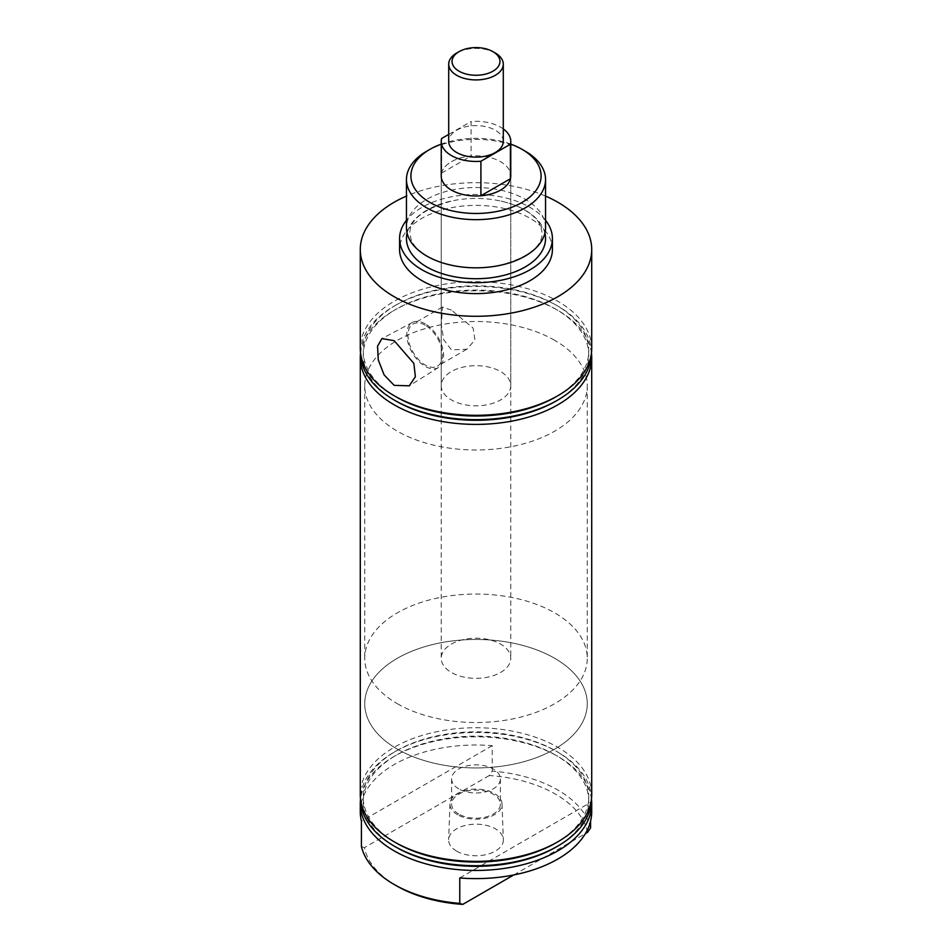 <?xml version="1.0" encoding="UTF-8"?>
<svg xmlns="http://www.w3.org/2000/svg" width="952" height="952" viewBox="0 0 952 952"><rect width="100%" height="100%" fill="white"/><g stroke="black" fill="none" stroke-linecap="round" stroke-linejoin="round"><path stroke-width="0.71" stroke-dasharray="4.76 3.57" d="M545.544 227.683A69.544 40.151 0 0 0 525.171 199.289A69.544 40.151 0 0 0 449.392 190.59A69.544 40.151 0 0 0 406.456 227.683M425.211 323.858A26.037 15.03 -120 0 0 412.478 322.419A26.037 15.03 -120 0 0 408.134 343.184A26.037 15.03 -120 0 0 425.211 366.377A26.037 15.03 -120 0 0 438.503 367.496A26.037 15.03 -120 0 0 442.144 346.552A26.037 15.03 -120 0 0 425.211 323.858M425.211 325.227A24.371 14.066 -120 0 0 413.037 324.013A24.371 14.066 -120 0 0 409.3 343.541A24.371 14.066 -120 0 0 425.211 365.009A24.371 14.066 -120 0 0 437.396 366.222A24.371 14.066 -120 0 0 441.133 346.695A24.371 14.066 -120 0 0 425.211 325.227M451.415 310.09L442.466 307.02L441.347 325.215L443.703 339.685L451.415 349.884L466.825 349.229L474.965 339.947L473.108 328.071L451.415 310.09M456.662 851.136A27.346 15.791 180 0 1 448.654 839.64A27.346 15.791 180 0 1 465.802 825.324A27.346 15.791 180 0 1 495.337 828.811A27.346 15.791 180 0 1 503.346 839.64A27.346 15.791 180 0 1 486.734 854.491A27.346 15.791 180 0 1 456.662 851.136M457.591 814.769A26.037 15.03 180 0 1 449.975 803.821A26.037 15.03 180 0 1 466.29 790.184A26.037 15.03 180 0 1 494.409 793.504A26.037 15.03 180 0 1 502.025 803.821A26.037 15.03 180 0 1 486.222 817.958A26.037 15.03 180 0 1 457.591 814.769M458.769 814.079A24.371 14.066 180 0 1 451.629 804.131A24.371 14.066 180 0 1 466.67 791.136A24.371 14.066 180 0 1 493.231 794.194A24.371 14.066 180 0 1 500.371 804.131A24.371 14.066 180 0 1 485.33 817.137A24.371 14.066 180 0 1 458.769 814.079M458.769 788.875A24.371 14.066 180 0 1 451.629 778.926A24.371 14.066 180 0 1 466.67 765.932A24.371 14.066 180 0 1 493.231 768.978A24.371 14.066 180 0 1 500.371 778.926A24.371 14.066 180 0 1 485.33 791.921A24.371 14.066 180 0 1 458.769 788.875M591.442 799.097A115.716 66.807 0 0 0 557.824 756.4L557.824 756.4A115.716 66.807 0 0 0 394.176 756.4A115.716 66.807 0 0 0 360.558 799.097M459.768 877.958L590.573 802.441A115.716 66.807 180 0 1 591.716 811.806M590.573 802.441L590.573 821.183M590.573 827.883A115.716 66.807 0 0 0 557.824 790.005A115.716 66.807 0 0 0 492.232 771.108L489.245 775.547A112.372 64.879 180 0 1 587.586 832.322M555.742 847.268A112.764 65.105 0 0 0 555.742 755.198L557.824 756.4L555.742 755.198A112.764 65.105 0 0 0 396.258 755.198A112.764 65.105 0 0 0 396.258 847.268M591.37 799.656A115.382 66.616 0 0 0 557.586 751.997L557.586 751.997A115.382 66.616 0 0 0 394.414 751.997A115.382 66.616 0 0 0 360.63 799.656M555.742 842.996A112.764 65.105 0 0 0 555.742 750.926L557.586 751.997L555.742 750.926A112.764 65.105 0 0 0 396.258 750.926A112.764 65.105 0 0 0 396.258 842.996M591.716 794.551A115.716 66.807 0 0 0 557.824 747.308A115.716 66.807 0 0 0 431.72 732.826A115.716 66.807 0 0 0 360.284 794.551M555.742 401.208A112.764 65.105 0 0 0 555.742 309.138A112.764 65.105 0 0 0 396.258 309.138L396.258 309.138A112.764 65.105 0 0 0 396.258 401.208M591.442 353.049A115.716 66.807 0 0 0 557.824 310.352A115.716 66.807 0 0 0 394.176 310.352L396.258 309.138L394.176 310.352A115.716 66.807 0 0 0 360.558 353.049M555.742 396.948A112.764 65.105 0 0 0 555.742 304.878A112.764 65.105 0 0 0 396.258 304.878L394.414 305.937A115.382 66.616 0 0 0 360.63 353.597M591.37 353.597A115.382 66.616 0 0 0 557.586 305.937A115.382 66.616 0 0 0 394.414 305.937L396.258 304.878A112.764 65.105 0 0 0 396.258 396.948M591.716 348.503A115.716 66.807 0 0 0 557.824 301.26A115.716 66.807 0 0 0 394.176 301.26A115.716 66.807 0 0 0 360.284 348.503M544.889 233.133A69.544 40.151 0 0 0 525.171 210.19A69.544 40.151 0 0 0 499.181 200.729A69.544 40.151 0 0 0 452.819 200.729A69.544 40.151 0 0 0 407.111 233.133M545.544 220.293A76.41 44.113 0 0 0 530.026 207.381A76.41 44.113 0 0 0 406.456 220.293M552.41 249.483A76.41 44.113 0 0 0 530.026 218.282A76.41 44.113 0 0 0 446.762 208.726A76.41 44.113 0 0 0 399.59 249.483M510.772 385.75A34.772 20.075 180 0 1 489.304 404.291A34.772 20.075 180 0 1 451.415 399.947A34.772 20.075 180 0 1 441.228 385.75A34.772 20.075 180 0 1 462.696 367.198A34.772 20.075 180 0 1 500.585 371.554A34.772 20.075 180 0 1 510.772 385.75L510.772 175.894A34.772 20.075 0 0 0 500.585 161.697A34.772 20.075 0 0 0 462.696 157.354A34.772 20.075 0 0 0 441.228 175.894L441.228 658.284A34.772 20.075 0 0 0 451.415 672.481A34.772 20.075 0 0 0 489.304 676.824A34.772 20.075 0 0 0 510.772 658.284A34.772 20.075 0 0 0 500.585 644.087A34.772 20.075 0 0 0 462.696 639.732A34.772 20.075 0 0 0 441.228 658.284M554.671 658.284A111.265 64.236 0 0 0 433.422 644.361A111.265 64.236 0 0 0 364.735 703.707A111.265 64.236 0 0 0 397.329 749.129A111.265 64.236 0 0 0 518.578 763.052A111.265 64.236 0 0 0 587.265 703.707A111.265 64.236 0 0 0 554.671 658.284A111.265 64.236 0 0 0 433.422 644.361A111.265 64.236 0 0 0 364.735 703.707A111.265 64.236 0 0 0 397.329 749.129A111.265 64.236 0 0 0 518.578 763.052A111.265 64.236 0 0 0 587.265 703.707A111.265 64.236 0 0 0 554.671 658.284M554.671 340.328A111.265 64.236 0 0 0 433.422 326.405A111.265 64.236 0 0 0 364.735 385.75A111.265 64.236 0 0 0 397.329 431.173A111.265 64.236 0 0 0 518.578 445.096A111.265 64.236 0 0 0 587.265 385.75A111.265 64.236 0 0 0 554.671 340.328M557.824 310.352L555.742 309.138M396.544 885.848A112.372 64.879 180 0 1 364.414 847.625L361.427 846.614M545.544 196.088A115.716 66.807 0 0 0 406.456 196.088M510.772 144.133A65.093 37.58 0 0 0 441.228 144.133M426.829 151.142A69.544 40.151 180 0 1 525.171 151.142M513.735 874.971L585.385 833.595M489.245 775.547L364.414 847.625M360.284 811.806A115.716 66.807 180 0 1 492.232 745.666L492.232 771.108M492.232 745.666L361.427 821.183M397.329 703.707A111.265 64.236 0 0 0 518.578 717.629A111.265 64.236 0 0 0 587.265 658.284A111.265 64.236 0 0 0 554.671 612.862A111.265 64.236 0 0 0 433.422 598.939A111.265 64.236 0 0 0 364.735 658.284A111.265 64.236 0 0 0 397.329 703.707M503.287 128.936A34.772 20.075 0 0 0 500.585 127.175A34.772 20.075 0 0 0 471.085 121.499L471.085 156.021A34.772 20.075 0 0 0 441.585 173.062L441.585 138.54M503.287 141.372A27.287 15.756 0 0 0 495.302 130.234A27.287 15.756 0 0 0 465.552 126.818A27.287 15.756 0 0 0 448.713 141.372M495.302 53.014A27.287 15.756 0 0 0 456.698 53.014M448.713 134.422L471.085 121.499M441.585 173.062L471.085 156.021M452.819 265.525C443.013 263.49 434.564 260.431 427.46 256.338C418.999 251.245 413.608 245.842 411.288 240.118L409.8 233.133C410.05 219.21 424.39 208.405 452.819 200.729M499.181 265.525C527.61 257.849 541.95 247.056 542.2 233.133L540.712 226.136C538.392 220.412 533.001 215.009 524.54 209.916C517.436 205.822 508.987 202.764 499.181 200.729M412.478 322.419L381.919 338.591M442.466 307.02L413.037 324.013M449.975 803.821L448.654 839.64M451.629 778.926L451.629 804.131M441.228 385.75L441.228 175.894M364.735 385.75L364.735 658.284M587.265 385.75L587.265 658.284M555.742 304.878L557.586 305.937M396.258 750.926L394.414 751.997M396.258 755.198L394.176 756.4M500.371 778.926L500.371 804.131M502.025 803.821L503.346 839.64M466.825 349.229L437.396 366.222M438.503 367.496L409.312 385.81M510.772 175.894L510.772 658.284"/><path stroke-width="1.43" d="M406.456 179.523L406.456 227.683A69.544 40.151 0 0 0 426.829 256.064A69.544 40.151 0 0 0 452.819 265.525A69.544 40.151 0 0 0 499.181 265.525A69.544 40.151 0 0 0 545.544 227.683L545.544 179.523A69.544 40.151 180 0 1 502.608 216.616A69.544 40.151 180 0 1 426.829 207.917A69.544 40.151 180 0 1 406.456 179.523A69.544 40.151 180 0 1 426.829 151.142L429.971 149.321A65.093 37.58 0 0 0 429.971 202.467A65.093 37.58 0 0 0 522.029 202.467A65.093 37.58 0 0 0 522.029 149.321L525.171 151.142A69.544 40.151 180 0 1 545.544 179.523M394.176 385.37L384.084 374.862L378.277 359.892L377.539 346.195L381.919 338.591L394.176 340.709L413.846 363.367L415.37 376.695L409.312 385.81L394.176 385.37M360.558 799.097A115.716 66.807 0 0 0 360.284 803.631A115.716 66.807 0 0 0 394.176 850.874A115.716 66.807 0 0 0 520.28 865.356A115.716 66.807 0 0 0 591.716 803.631A115.716 66.807 0 0 0 591.442 799.097M396.544 885.848L394.176 884.491A115.716 66.807 0 0 0 459.768 903.388L462.755 904.4A112.372 64.879 180 0 1 396.544 885.848L394.176 884.491A115.716 66.807 0 0 1 361.427 846.614L361.427 821.183A115.716 66.807 180 0 1 360.284 811.806L360.284 803.631M591.716 803.631L591.716 811.806A115.716 66.807 180 0 1 459.768 877.958L459.768 903.388M590.573 821.183L590.573 827.883L587.586 832.322L585.385 833.595M360.63 799.656A115.382 66.616 0 0 0 394.414 846.197L396.258 847.268A112.764 65.105 0 0 0 555.742 847.268L557.586 846.197A115.382 66.616 0 0 0 591.37 799.656M396.258 847.268L394.414 846.197A115.382 66.616 0 0 0 557.586 846.197M360.558 353.049A115.716 66.807 0 0 0 360.284 357.583L360.284 794.551A115.716 66.807 0 0 0 394.176 841.794L396.258 842.996A112.764 65.105 0 0 0 555.742 842.996L557.824 841.794A115.716 66.807 0 0 0 591.716 794.551L591.716 357.583A115.716 66.807 0 0 0 591.442 353.049M396.258 842.996L394.176 841.794A115.716 66.807 0 0 0 557.824 841.794M360.63 353.597A115.382 66.616 0 0 0 394.414 400.149L396.258 401.208A112.764 65.105 0 0 0 555.742 401.208L557.586 400.149A115.382 66.616 0 0 0 591.37 353.597M360.284 357.583A115.716 66.807 0 0 0 394.176 404.826A115.716 66.807 0 0 0 557.824 404.826A115.716 66.807 0 0 0 591.716 357.583M394.414 400.149A115.382 66.616 0 0 0 557.586 400.149L555.742 401.208M406.456 196.088A115.716 66.807 0 0 0 360.284 249.483L360.284 348.503A115.716 66.807 0 0 0 394.176 395.734L396.258 396.948A112.764 65.105 0 0 0 555.742 396.948L557.824 395.734A115.716 66.807 0 0 0 591.716 348.503L591.716 249.483A115.716 66.807 0 0 0 557.824 202.24A115.716 66.807 0 0 0 545.544 196.088M394.176 395.734L394.176 395.734A115.716 66.807 0 0 0 557.824 395.734L555.742 396.948M407.111 233.133A69.544 40.151 0 0 0 426.829 266.965A69.544 40.151 0 0 0 506.916 274.533A69.544 40.151 0 0 0 544.889 233.133M406.456 220.293A76.41 44.113 0 0 0 399.59 238.583A76.41 44.113 0 0 0 421.974 269.773A76.41 44.113 0 0 0 505.238 279.329A76.41 44.113 0 0 0 552.41 238.583A76.41 44.113 0 0 0 545.544 220.293M399.59 238.583L399.59 249.483A76.41 44.113 0 0 0 421.974 280.673A76.41 44.113 0 0 0 505.238 290.241A76.41 44.113 0 0 0 552.41 249.483L552.41 238.583M360.284 249.483A115.716 66.807 0 0 0 394.176 296.715A115.716 66.807 0 0 0 520.28 311.197A115.716 66.807 0 0 0 591.716 249.483M448.713 134.422L441.585 138.54A34.772 20.075 0 0 0 441.228 141.372L441.228 175.894A34.772 20.075 0 0 0 451.415 190.091A34.772 20.075 0 0 0 489.304 194.446A34.772 20.075 0 0 0 510.772 175.894L510.772 141.372A34.772 20.075 0 0 0 503.287 128.936M525.171 151.142L522.029 149.321A65.093 37.58 0 0 0 510.772 144.133M441.228 144.133A65.093 37.58 0 0 0 429.971 149.321M462.755 904.4L513.735 874.971M459.066 71.21A23.955 13.828 0 0 0 492.934 71.21A23.955 13.828 0 0 0 492.934 51.646L495.302 53.014A27.287 15.756 0 0 1 503.287 64.153A27.287 15.756 0 0 1 486.448 78.719A27.287 15.756 0 0 1 456.698 75.303A27.287 15.756 0 0 1 448.713 64.153A27.287 15.756 0 0 1 456.698 53.014L459.066 51.646A23.955 13.828 0 0 0 459.066 71.21M441.228 141.372A34.772 20.075 0 0 0 451.415 155.569A34.772 20.075 0 0 0 480.915 161.245L480.915 195.767A34.772 20.075 0 0 0 510.415 178.738L510.415 144.216A34.772 20.075 0 0 0 510.772 141.372M448.713 64.153L448.713 141.372A27.287 15.756 0 0 0 456.698 152.51A27.287 15.756 0 0 0 486.448 155.926A27.287 15.756 0 0 0 503.287 141.372L503.287 64.153M510.415 144.216L480.915 161.245M495.302 53.014L492.934 51.646A23.955 13.828 0 0 0 459.066 51.646M510.415 178.738L480.915 195.767"/></g></svg>
